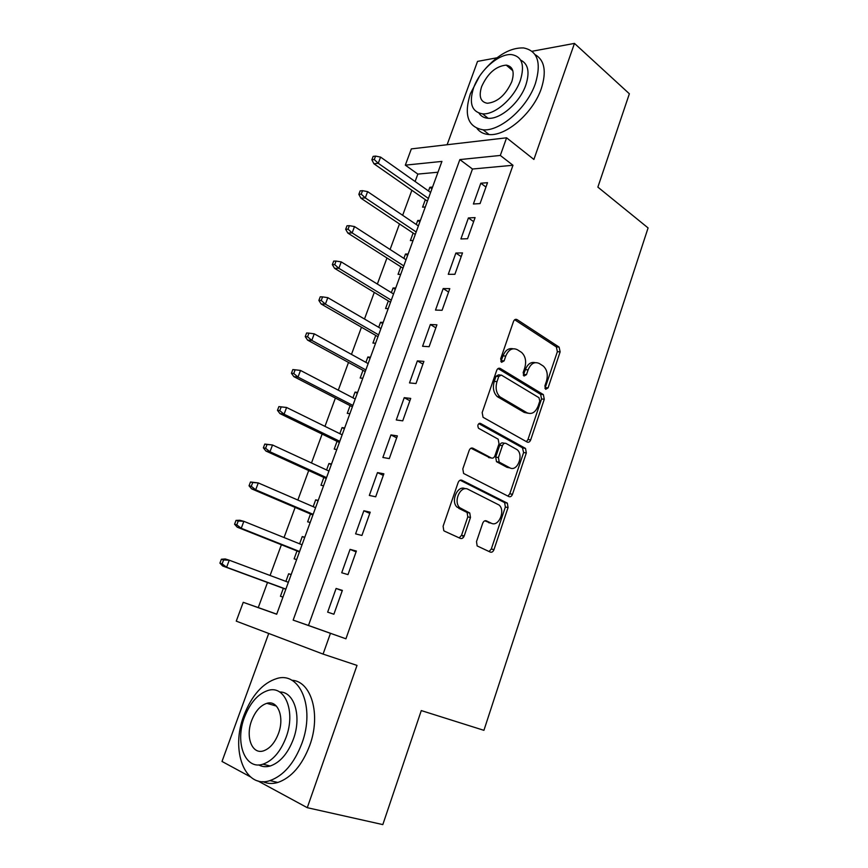 <?xml version="1.0" encoding="UTF-8"?>
<svg xmlns="http://www.w3.org/2000/svg" width="868" height="868" viewBox="0 0 868 868"><rect width="100%" height="100%" fill="white"/><g stroke="black" fill="none" stroke-linecap="round" stroke-linejoin="round"><path stroke-width="1.3" d="M545.679 389.298L548.077 387.887L560.131 351.865L559.111 347.102L517.089 319.619C515.549 318.881 514.344 319.511 513.476 321.529L500.673 358.777L501.541 362.303L504.113 360.882L505.762 356.054C508.583 349.544 512.446 347.428 517.35 349.706L521.538 352.375C525.476 356.13 526.561 361.283 524.782 367.815L523.165 372.589L524.012 376.039L526.485 374.629L528.102 369.866C530.836 363.453 534.569 361.338 539.299 363.518L543.325 366.09C547.133 369.725 548.175 374.77 546.449 381.226L544.876 385.924L545.679 389.298M544.952 388.419L557.375 351.692L556.366 346.94L514.681 319.749M500.879 361.598L503.028 355.869L505.762 356.054M523.306 375.247L525.357 369.649L528.102 369.866M275.134 704.914L274.462 705.521M476.51 541.599L477.15 545.929L490.322 552.113C491.885 552.569 493.111 551.744 493.979 549.639L508.062 507.552L507.335 503.147L461.95 480.254C460.311 479.689 459.031 480.481 458.109 482.619L443.114 526.225L443.776 530.652L444.481 531.151L460.387 538.42C462.015 538.909 463.295 538.084 464.206 535.925L470.478 517.469L469.772 513.031L459.758 507.704C452.901 501.661 460.561 484.919 468.102 489.324L499.1 505.035C505.762 510.644 498.644 527.288 491.266 523.209L486.395 520.865C484.811 520.366 483.574 521.169 482.684 523.285L476.51 541.599M330.437 633.38L323.07 654.092L236.259 621.141L243.235 602.316L276.697 614.24L441.921 161.415L405.323 165.148L411.345 148.895L506.586 137.806L500.315 155.448L459.856 159.582L293.156 620.11L345.931 638.794L512.977 165.267L500.315 155.448M506.586 137.806L533.896 159.452L574.464 43.4L629.365 93.777L597.868 187.119L648.081 227.926L483.921 730.335L421.284 710.577L382.821 824.6L307.272 807.685L357.008 665.398L323.07 654.092M527.18 442.062C528.677 442.647 529.838 441.921 530.684 439.902L544.279 399.247L543.357 394.593L500.315 368.477C498.753 367.793 497.516 368.466 496.637 370.527L482.174 412.582L483.064 417.302L527.18 442.062M526.323 452.933L512.489 494.293C511.632 496.355 510.438 497.125 508.919 496.604L463.599 473.461L462.818 468.894L469.143 450.492C470.055 448.376 471.324 447.617 472.951 448.224L491.288 457.968C492.861 458.543 494.087 457.794 494.966 455.711L499.013 443.787L498.167 439.175L478.518 428.271C477.216 425.255 477.888 423.649 480.546 423.443L525.509 448.409L526.323 452.933L523.61 452.532L509.787 493.794L512.489 494.293M268.722 633.466L222.002 761.453L250.461 776.882M257.785 780.853L307.272 807.685M574.464 43.4L532.051 51.277M496.995 57.787L477.53 61.4L447.118 144.728M285.887 581.386L288.664 573.759L291.127 574.692M283.337 588.341L280.44 596.273L282.946 597.108M299.612 543.813L302.248 536.576L304.668 537.574M296.997 550.952L294.122 558.829L296.639 559.578M313.174 506.673L315.67 499.838L318.057 500.879M310.505 513.986L307.641 521.831L310.18 522.471M326.585 469.968L328.939 463.512L331.294 464.608M323.851 477.454L320.997 485.255L323.558 485.798M339.844 433.685L342.057 427.599L344.379 428.749M337.044 441.335L334.213 449.092L336.795 449.537M352.94 397.815L355.034 392.097L357.312 393.302M350.086 405.627L347.265 413.352L349.869 413.7M365.895 362.357L367.848 356.998L370.104 358.245M362.987 370.332L360.177 378.014L362.791 378.274M378.698 327.301L380.531 322.288L382.745 323.59M375.736 335.428L372.936 343.066L375.573 343.24M391.359 292.646L393.063 287.981L395.244 289.326M388.343 300.914L385.566 308.52L388.213 308.607M403.88 258.371L405.464 254.042L407.613 255.431M400.81 266.791L398.043 274.353L400.712 274.353M416.26 224.476L417.725 220.483L419.841 221.915M413.135 233.047L410.38 240.566L413.07 240.479M480.069 203.579L487.501 182.692L480.807 183.224L473.385 204.002L480.069 203.579M467.559 238.733L475.078 217.597L468.405 217.933L460.908 238.95L467.559 238.733M454.897 274.299L462.503 252.913L455.874 253.044L448.279 274.31L454.897 274.299M442.083 310.288L449.787 288.643L443.19 288.567L435.508 310.082L442.083 310.288M429.118 346.701L436.919 324.806L430.354 324.513L422.586 346.278L429.118 346.701M416 383.548L423.888 361.392L417.367 360.882L409.501 382.907L416 383.548M402.73 420.839L410.716 398.412L404.228 397.674L396.275 419.971L402.73 420.839M512.359 494.651L511.187 494.055M389.298 458.586L397.37 435.888L390.936 434.922L382.875 457.479L389.298 458.586M375.692 496.789L383.873 473.809L377.471 472.604L369.323 495.444L375.692 496.789M361.923 535.458L370.213 512.196L363.855 510.753L355.598 533.863L361.923 535.458M347.992 574.605L356.379 551.05L350.064 549.368L341.71 572.761L347.992 574.605M512.977 165.267L472.474 169.021L308.476 625.459L345.931 638.794M336.111 588.45L327.659 612.135L333.887 614.229L342.372 590.392L336.111 588.45L342.231 590.793M437.971 172.222L417.844 174.088L415.11 181.499M411.877 190.276L402.665 215.297M399.486 223.933L390.09 249.485M386.954 257.98L377.363 284.053M374.282 292.397L364.484 319.023M361.468 327.214L351.464 354.394M348.502 362.433L338.292 390.166M335.395 398.054L324.968 426.362M322.126 434.087L311.493 462.991M308.704 470.543L297.854 500.044M295.131 507.422L284.053 537.531M281.395 544.746L270.078 575.473M267.496 582.504L258.263 607.578L276.729 614.153M432.557 187.076L429.844 187.282L428.499 190.971M425.331 199.673L422.586 207.159L425.287 206.985M417.725 220.483L420.416 220.342M405.464 254.042L408.144 253.988M393.063 287.981L395.732 288.002M380.531 322.288L383.179 322.408M367.848 356.998L370.484 357.204M355.034 392.097L357.638 392.39M342.057 427.599L344.65 427.989M328.939 463.512L331.522 463.989M315.67 499.838L318.231 500.413M302.248 536.576L304.787 537.259M288.664 573.759L291.181 574.54M258.263 607.578L243.235 602.316M417.844 174.088L405.323 165.148M472.474 169.021L459.856 159.582M308.476 625.459L293.156 620.11M429.844 187.282L431.939 188.768M480.807 183.224L485.961 187.043M468.405 217.933L473.646 221.633M455.874 253.044L461.19 256.624M443.19 288.567L448.582 292.028M430.354 324.513L435.834 327.833M417.367 360.882L422.933 364.072M404.228 397.674L409.88 400.745M390.936 434.922L396.676 437.841M377.471 472.604L383.309 475.393M363.855 510.753L369.779 513.4M350.064 549.368L356.086 551.864M535.122 362.65C530.858 361.739 527.603 364.072 525.357 369.649M512.955 348.773C508.594 347.927 505.295 350.292 503.028 355.869M526.409 441.628L527.961 439.534L541.545 398.965L540.623 394.332L498.058 368.553M539.798 401.081L538.985 397.707L501.324 375.052L498.753 376.495L496.995 381.627C495.227 388.018 496.214 393.096 499.979 396.871L526.952 412.734C531.726 414.709 535.447 412.484 538.127 406.072L539.798 401.081M500.066 374.954L498.59 374.824L496.019 376.256L498.753 376.495M527.961 413.211L524.218 412.419L497.245 396.589C493.491 392.824 492.492 387.746 494.261 381.377L496.019 376.256M507.932 496.105L509.787 493.794M470.988 448.214L489.867 457.74M478.821 423.649L522.428 447.758L525.14 448.148M509.766 467.787C517.187 472.268 524.098 455.136 517.122 449.678L506.055 443.45C504.514 442.854 503.31 443.591 502.431 445.653L498.406 457.544L499.198 462.101L509.766 467.787L507.053 467.353L510.015 467.917M504.699 443.255L503.342 443.06C501.802 442.463 500.586 443.201 499.718 445.262L502.431 445.653M507.053 467.353L496.496 461.667L495.693 457.132L499.718 445.262M523.61 452.532L522.428 447.758M490.952 523.144L484.789 520.822M465.281 488.749C457.729 484.604 450.286 501.183 457.078 507.151L461.418 508.876M459.205 537.889L461.526 535.317L467.787 516.894L467.092 512.467L458.738 508.322M489.075 551.538L491.299 549.01L505.36 507.02L504.634 502.626L460.138 480.21M375.562 156.099L373.142 156.37L371.851 159.799L374.26 159.538L375.562 156.099L380.585 157.108L378.264 163.292L373.913 163.759L427.425 201.137M374.26 159.538L378.264 163.292L428.412 198.446M380.585 157.108L430.593 192.446M373.913 163.759L371.851 159.799M479.353 76.536L470.369 93.722C463.686 115.118 467.928 127.151 483.107 129.831C500.152 131.524 527.256 107.925 535.437 83.404C541.578 62.572 537.617 50.745 523.556 47.935C511.165 47.501 498.514 54.358 485.603 68.496M477.031 128.497C479.885 132.196 483.91 134.214 489.118 134.551C506.185 136.309 533.245 112.883 541.35 88.46C546.699 71.436 544.616 60.163 535.089 54.63M520.626 60.098C528.189 63.755 529.936 72.022 525.878 84.912C519.975 102.554 500.456 119.556 488.131 118.276C484.084 117.994 481.046 116.301 479.027 113.176M520.399 80.257C524.912 65.154 522.059 56.615 511.838 54.641C499.198 53.056 479.613 70.341 473.581 87.907C468.785 103.303 471.78 111.95 482.575 113.849C494.89 115.086 514.442 97.954 520.399 80.257M481.631 86.594C478.572 96.478 480.492 102.044 487.371 103.27C497.581 102.185 505.719 94.981 511.794 81.668C514.735 71.892 512.88 66.38 506.228 65.122C495.921 66.12 487.718 73.27 481.631 86.594M301.945 743.247C315.334 707.42 299.883 671.246 276.892 678.516C262.82 682.942 251.839 695.246 243.919 715.449C230.356 749.778 244.526 789.251 269.937 780.603C283.619 775.699 294.285 763.254 301.945 743.247M262.82 781.623C267.42 783.761 272.433 784.043 277.858 782.469C291.529 777.62 302.162 765.24 309.767 745.341C321.247 714.255 311.124 680.968 291.767 680.252M279.637 691.991C294.241 691.503 301.966 716.198 293.384 739.145C287.84 753.565 280.125 762.516 270.241 765.999C266.02 767.193 262.169 766.835 258.686 764.892M286.136 737.203C295.869 711.435 284.964 684.993 268.19 690.407C258.111 693.673 250.212 702.592 244.494 717.185C234.675 742.162 244.906 770.317 262.939 764.198C272.812 760.693 280.548 751.688 286.136 737.203M251.633 720.614C245.318 736.802 251.98 754.737 263.449 750.874C269.839 748.65 274.841 742.856 278.465 733.514C284.747 716.99 277.793 699.771 266.845 703.33C260.378 705.456 255.3 711.217 251.633 720.614M362.542 190.678L360.144 190.873L358.831 194.345L361.229 194.161L362.542 190.678L367.62 191.633L365.276 197.893L360.947 198.219L415.262 234.468M361.229 194.161L365.276 197.893L416.173 231.973M367.62 191.633L418.387 225.919M360.947 198.219L358.831 194.345M349.381 225.669L346.994 225.788L345.67 229.304L348.057 229.195L349.381 225.669L354.513 226.57L352.137 232.895L347.84 233.069L402.969 268.169M348.057 229.195L352.137 232.895L403.794 265.89M354.513 226.57L406.04 259.76M347.84 233.069L345.67 229.304M336.057 261.073L333.692 261.105L332.346 264.664L334.712 264.632L336.057 261.073L341.243 261.908L338.846 268.31L334.581 268.342L390.535 302.248M334.712 264.632L338.846 268.31L391.284 300.187M341.243 261.908L393.551 293.981M334.581 268.342L332.346 264.664M322.581 296.889L320.227 296.834L318.871 300.436L321.225 300.491L322.581 296.889L327.822 297.659L325.391 304.136L321.16 304.017L377.96 336.708M321.225 300.491L325.391 304.136L378.632 334.864M327.822 297.659L380.922 328.592M321.16 304.017L318.871 300.436M308.943 333.128L306.61 332.997L305.232 336.632L307.565 336.773L308.943 333.128L314.249 333.833L311.786 340.386L307.587 340.115L365.244 371.558M307.565 336.773L311.786 340.386L365.829 369.942M314.249 333.833L368.151 363.605M307.587 340.115L305.232 336.632M295.142 369.801L292.831 369.584L291.442 373.262L293.753 373.5L295.142 369.801L300.502 370.441L298.006 377.081L293.84 376.636L352.386 406.81M293.753 373.5L298.006 377.081L352.885 405.421M300.502 370.441L355.229 399.009M293.84 376.636L291.442 373.262M278.878 406.604L277.478 410.325L279.767 410.651L281.178 406.918L278.878 406.604L286.592 407.483L284.075 414.199L279.941 413.602L339.377 442.463M279.767 410.651L284.075 414.199L339.789 441.313M281.178 406.918L286.592 407.483L342.166 434.825M279.941 413.602L277.478 410.325M462.069 535.447L463.794 536.825M264.773 444.069L263.351 447.845L265.619 448.257L267.04 444.481L264.773 444.069L272.519 444.98L269.97 451.772L265.879 451.013L326.216 478.528M265.619 448.257L269.97 451.772L326.542 477.617M267.04 444.481L272.519 444.98L328.939 471.053M265.879 451.013L263.351 447.845M250.483 481.99L249.04 485.809L251.297 486.319L252.74 482.499L250.483 481.99L258.273 482.923L255.691 489.802L251.633 488.868L312.903 515.006M251.297 486.319L255.691 489.802L313.142 514.344M252.74 482.499L258.273 482.923L315.572 507.704M251.633 488.868L249.04 485.809M236.02 520.377L234.566 524.239L236.801 524.847L238.255 520.974L236.02 520.377L239.828 520.257L243.854 521.332L241.25 528.297L237.224 527.18L299.438 551.918M236.801 524.847L241.25 528.297L299.59 551.505M238.255 520.974L243.854 521.332L302.042 544.789M237.224 527.18L234.566 524.239M221.383 559.231L219.919 563.148L222.121 563.853L223.597 559.936L221.383 559.231L225.279 558.959L229.261 560.207L226.613 567.26L222.642 565.969L285.811 589.253M222.121 563.853L226.613 567.26L285.865 589.101M223.597 559.936L229.261 560.207L288.35 582.309M222.642 565.969L219.919 563.148M545.343 387.638L548.077 387.887M501.368 360.687L504.113 360.882M523.751 374.401L526.485 374.629M514.995 319.543L517.089 319.619M556.258 346.864L559.014 347.026M557.375 351.692L560.131 351.865M498.471 368.336L500.315 368.477M540.395 394.17L543.129 394.441M541.545 398.965L544.279 399.247M527.961 439.534L530.684 439.902M494.261 381.377L496.995 381.627M498.275 397.305L500.999 397.587M524.218 412.419L526.952 412.734M471.574 448.018L472.951 448.224M488.575 457.544L491.288 457.968M479.483 423.313L480.546 423.443M495.693 457.132L498.406 457.544M496.941 461.982L499.642 462.405M485.494 520.681L486.395 520.865M488.575 522.644L491.266 523.209M466.485 512.044L469.176 512.597M467.787 516.894L470.478 517.469M461.526 535.317L464.206 535.925M460.789 480.047L461.95 480.254M504.134 502.279L506.836 502.8M505.36 507.02L508.062 507.552M491.299 549.01L493.979 549.639M462.828 537.986L463.382 536.37M556.366 346.94L559.111 347.102M540.623 394.332L543.357 394.593M497.245 396.589L499.979 396.871M496.496 461.667L499.198 462.101M522.786 448.018L525.509 448.409M457.078 507.151L459.758 507.704M467.092 512.467L469.772 513.031M504.634 502.626L507.335 503.147M512.814 70.72L506.228 65.122M488.131 118.276L482.575 113.849M483.107 129.831L489.118 134.551M276.393 706.075L266.845 703.33M270.241 765.999L262.939 764.198M269.937 780.603L277.858 782.469"/></g></svg>
